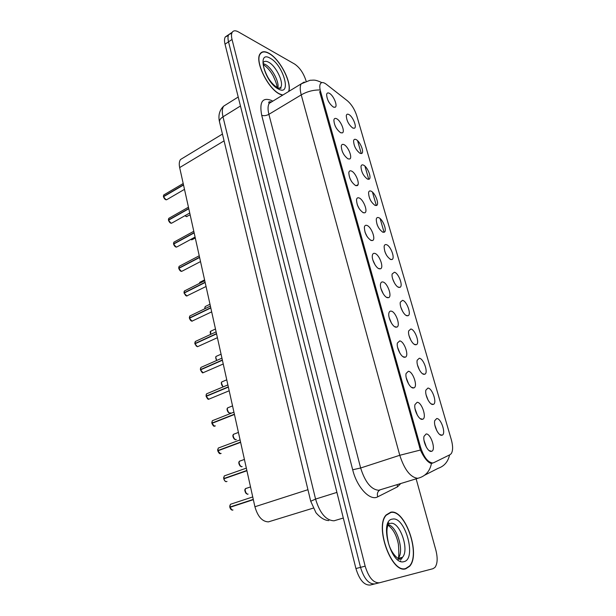 <?xml version="1.0" encoding="UTF-8"?>
<svg xmlns="http://www.w3.org/2000/svg" width="616" height="616" viewBox="0 0 616 616"><rect width="100%" height="100%" fill="white"/><g stroke="black" fill="none" stroke-linecap="round" stroke-linejoin="round"><path stroke-width="0.92" d="M427.92 388.072C432.355 388.072 437.422 403.372 433.302 404.404L432.671 404.489C429.406 404.635 424.655 394.602 425.872 390.128L427.92 388.072M428.082 400.123L426.049 394.694M419.296 358.243C423.685 358.489 428.682 373.204 424.709 374.243L423.947 374.32C420.705 374.266 416.031 364.541 417.186 360.221L419.296 358.243M419.465 370.031L417.448 364.88M410.841 328.998C415.184 329.483 420.112 343.651 416.277 344.69L415.4 344.76C412.173 344.513 407.592 335.073 408.67 330.908L410.841 328.998M411.011 340.525L409.024 335.674M402.556 300.339C406.853 301.039 411.704 314.691 408.015 315.731L407.022 315.785C403.819 315.361 399.307 306.19 400.331 302.163L402.556 300.339M402.71 311.573L400.785 307.068M394.433 272.233C398.683 273.142 403.472 286.317 399.915 287.349L398.814 287.387C395.626 286.786 391.191 277.862 392.153 273.974L394.433 272.233M394.563 283.168L392.723 279.033M386.463 244.675C390.667 245.776 395.395 258.497 391.961 259.529L390.76 259.529C386.509 256.633 384.307 252.229 384.138 246.323C384.453 244.845 385.231 244.298 386.463 244.675M386.548 255.286L384.838 251.574M378.648 217.64C382.813 218.926 387.472 231.231 384.168 232.247L382.867 232.217C378.663 229.244 376.468 224.902 376.276 219.196C376.592 217.718 377.377 217.202 378.648 217.64M378.663 227.905L377.123 224.671M370.986 191.122C375.106 192.569 379.702 204.489 376.515 205.49L375.121 205.421C370.963 202.379 368.776 198.098 368.568 192.577C368.876 191.099 369.677 190.614 370.986 191.122M370.894 200.978L369.6 198.344M363.463 165.103C367.536 166.705 372.072 178.263 369.007 179.241L367.521 179.133C363.401 176.022 361.23 171.795 360.999 166.451C361.299 164.98 362.123 164.534 363.463 165.103M363.209 174.451L362.277 172.619M356.079 139.57C360.114 141.318 364.595 152.529 361.63 153.492L360.06 153.338C355.986 150.158 353.823 145.984 353.576 140.81C353.877 139.347 354.708 138.931 356.079 139.57M348.833 114.507C352.829 116.386 357.249 127.289 354.392 128.228L352.745 128.02C348.71 124.786 346.562 120.659 346.292 115.639C346.585 114.183 347.432 113.806 348.833 114.507M436.729 418.526C441.202 418.241 446.346 434.18 442.08 435.189L441.564 435.273C438.284 435.643 433.441 425.271 434.734 420.636L436.729 418.526M436.867 430.823L434.842 425.132M417.171 402.287C421.883 402.156 427.08 418.156 422.653 419.265L422.022 419.357C418.587 419.612 413.683 409.347 414.961 404.573L417.171 402.287M417.394 415.246L415.015 408.724M408.362 371.279C413.02 371.417 418.141 386.779 413.875 387.895L413.105 387.988C409.702 388.018 404.889 378.085 406.083 373.489L408.362 371.279M408.616 383.968L406.206 377.716M399.73 340.902C404.335 341.303 409.386 356.063 405.282 357.188L404.381 357.272C400.993 357.095 396.265 347.463 397.389 343.035L399.73 340.902M400 353.322L397.597 347.37M391.275 311.149C395.826 311.788 400.808 325.987 396.858 327.111L395.834 327.181C392.469 326.819 387.818 317.463 388.881 313.19C389.235 311.588 390.028 310.911 391.275 311.149M391.56 323.292L389.173 317.648M382.99 281.997C387.495 282.86 392.407 296.542 388.604 297.659L387.456 297.705C384.122 297.158 379.548 288.065 380.542 283.938C380.888 282.336 381.704 281.689 382.99 281.997M383.275 293.847L380.934 288.534M374.875 253.422C379.325 254.493 384.176 267.69 380.511 268.799L379.248 268.822C375.937 268.106 371.433 259.244 372.372 255.27C372.711 253.661 373.55 253.045 374.875 253.422M375.144 264.98L372.873 260.029M366.92 225.418C371.317 226.68 376.099 239.431 372.572 240.525L371.209 240.517C366.836 237.545 364.556 233.094 364.372 227.158C364.703 225.548 365.55 224.971 366.92 225.418M367.159 236.66L364.988 232.101M359.12 197.959C363.463 199.407 368.191 211.735 364.795 212.813L363.325 212.759C359.005 209.717 356.733 205.328 356.525 199.592C356.849 197.99 357.711 197.443 359.12 197.959M359.313 208.87L357.28 204.751M351.466 171.04C355.763 172.649 360.429 184.592 357.165 185.647L355.594 185.555C351.32 182.436 349.064 178.101 348.833 172.549C349.149 170.955 350.027 170.455 351.466 171.04M351.59 181.581L349.749 177.962M343.967 144.629C348.217 146.4 352.822 157.973 349.672 159.013L348.009 158.866C343.782 155.679 341.541 151.397 341.287 146.031C341.603 144.444 342.496 143.975 343.967 144.629M343.982 154.762L342.396 151.736M336.606 118.726C340.81 120.636 345.36 131.878 342.327 132.887L340.571 132.694C336.39 129.437 334.157 125.21 333.887 120.004C334.195 118.434 335.104 118.002 336.606 118.726M336.459 128.359L335.243 126.111M329.383 93.309C333.549 95.357 338.038 106.283 335.112 107.269L333.279 107.015C329.137 103.696 326.919 99.515 326.626 94.471C326.934 92.908 327.851 92.523 329.383 93.309M328.913 102.187L328.39 101.232M426.164 433.957C430.938 433.525 436.213 450.227 431.616 451.305L431.123 451.397C427.673 451.882 422.668 441.264 424.024 436.313L426.164 433.957M426.364 447.17L424.016 440.394M313.174 508.138L268.407 521.875C262.247 521.652 257.75 516.608 254.916 506.752L179.664 167.583C178.925 164.049 179.21 161.361 180.526 159.513L183.229 157.873M433.772 462.685L432.571 462.993C427.789 462.27 423.793 457.041 420.574 447.301L320.52 91.26C319.589 87.819 319.55 85.308 320.412 83.737C321.583 82.005 323.554 82.19 326.341 84.292L347.416 100.808C351.567 104.42 354.685 109.425 356.78 115.823L451.312 439.662C453.045 446.015 453.03 450.658 451.282 453.599L450.057 454.677L433.772 462.685M270.478 102.579L269.369 101.794M405.775 568.784L409.578 566.32C421.098 554.369 405.074 508.839 390.752 512.196L386.163 514.93C374.482 526.549 391.622 574.066 405.775 568.784M288.842 91.391C291.907 82.267 279.756 58.928 268.93 53.261C264.865 51.036 261.916 51.22 260.091 53.815C254.37 60.969 268.045 88.935 279.787 94.179L282.559 95.218M431.446 463.409L432.879 462.963L430.499 463.232C427.142 461.707 423.77 457.303 420.397 450.042L319.681 91.815M231.824 33.172L228.759 34.604C227.82 36.19 227.735 38.6 228.521 41.826L360.522 567.359C364.033 578.74 368.776 584.261 374.767 583.922C368.776 584.261 364.033 578.74 360.522 567.359L228.521 41.826C227.735 38.6 227.82 36.19 228.759 34.604L232.255 32.232C231.316 33.818 231.246 36.228 232.04 39.462L365.157 566.166C368.691 577.577 373.435 583.121 379.394 582.79L432.986 568.707L434.965 567.421C437.537 563.771 437.83 557.996 435.843 550.08L416.139 478.84M357.55 140.641L361.299 153.592M364.934 166.135L368.753 179.325M372.449 192.107L376.345 205.552M380.111 218.572L384.084 232.278M306.137 81.227L305.952 80.55C303.488 73.065 299.73 67.567 294.664 64.072L238.407 31.909C235.543 30.33 233.495 30.438 232.255 32.232M400.4 561.33L400.639 560.753M228.336 35.512L225.287 36.96C224.34 38.546 224.247 40.956 225.025 44.183L355.917 568.545C359.405 579.895 364.148 585.393 370.162 585.046L379.394 582.79M231.516 503.927L230.392 504.296L229.799 507.099L230.746 507.076M230.885 509.332L229.86 507.368L253.345 499.676M229.837 507.083L253.284 499.407M390.829 512.481L386.286 515.184C374.728 526.688 391.691 573.704 405.698 568.491L409.463 566.05C420.867 554.223 405.005 509.155 390.829 512.481M225.34 475.544L224.263 475.922L223.731 478.601L223.693 477.3M224.871 480.896L223.762 478.855L246.924 470.747M223.747 478.57L246.862 470.47M224.47 478.601L223.731 478.601L224.263 475.922L246.346 468.145M219.273 447.678L218.241 448.071L217.756 450.612L217.702 449.418M218.965 452.976L217.818 450.843L240.625 442.35M217.764 450.581L240.563 442.08M218.364 450.635L217.756 450.612M213.321 420.32L212.335 420.713L211.881 423.13L211.827 422.037M213.182 425.571L211.942 423.354L234.442 414.476M211.889 423.1L234.38 414.214M212.405 423.177L211.881 423.13L212.335 420.713L233.926 412.15M207.476 393.455L206.537 393.847L206.09 396.134L206.568 396.203M208.639 399.168L206.175 396.365L228.367 387.11M206.121 396.111L228.313 386.856M288.596 91.538C291.992 82.767 279.864 59.151 268.984 53.469C264.957 51.267 262.046 51.451 260.245 54.016C254.577 61.092 268.106 88.766 279.733 93.963L282.813 95.064M201.732 367.059L200.847 367.452L200.423 369.631L200.847 369.708M201.917 372.218L200.508 369.854L222.407 360.245M200.454 369.608L222.353 359.99M196.088 341.133L195.257 341.518L195.234 343.674M196.442 346.246L194.941 343.813L216.555 333.864M194.833 342.75L194.879 343.574L216.501 333.618M190.552 315.654L189.759 316.039L189.736 318.102M191.06 320.728L189.443 318.256L210.803 307.946M189.428 317.987L210.749 307.707M192.292 321.167L191.976 321.159C190.983 321.051 190.144 320.089 189.443 318.256L191.992 321.152L211.673 311.865M185.108 290.621L184.369 290.998L184.33 292.97M185.778 295.657L184.107 293.085L205.159 282.49M184.053 292.846L205.105 282.251M179.764 266.012L179.064 266.382L179.025 268.268M180.58 271.009L178.825 268.376L199.607 257.48M178.717 267.513L178.763 268.153L199.553 257.242M174.505 241.826L173.858 242.18L173.812 243.99M175.475 246.785L173.635 244.09L194.156 232.902M173.581 243.867L194.102 232.671M169.346 218.041L168.738 218.387L168.692 220.12M170.455 222.969L168.53 220.212L188.796 208.747M168.43 219.458L168.468 219.997L188.742 208.524M164.272 194.656L163.702 194.995L163.663 196.65M165.519 199.545L163.51 196.743L183.53 185M163.463 196.519L183.476 184.785M320.52 91.26L319.666 91.769M420.574 447.301L419.535 447.64M307.938 489.697L254.916 506.752M224.078 140.864L179.664 167.583M269.13 103.272L269.238 103.334C267.775 105.721 267.667 109.379 268.892 114.33L360.645 467.998C365.111 482.135 371.117 489.558 378.663 490.267L417.941 478.286M400.777 483.537L397.505 486.833L377.731 496.819C370.131 501.339 356.934 487.387 352.683 469.769L261.708 115.284C263.864 116.031 266.258 115.716 268.892 114.33L301.232 94.887C299.907 89.859 299.907 86.178 301.224 83.845L304.219 82.036M261.708 115.284C259.213 102.017 262.439 97.058 271.387 100.408L272.772 101.178M272.372 101.417L269.215 103.342L268.784 102.834C268.391 101.871 269.292 101.578 271.487 101.963M431.454 463.409C430.022 470.747 426.056 475.544 419.558 477.793L417.725 478.309C410.472 477.423 404.489 469.754 399.769 455.286L420.397 450.042M319.327 89.974C312.99 89.967 306.96 91.607 301.232 94.887L399.769 455.286L360.645 467.998L352.683 469.769M424.609 475.213L438.107 468.329C444.259 466.212 448.078 461.738 449.572 454.916M232.04 39.462L225.025 44.183M365.157 566.166L355.917 568.545M397.505 486.833L397.12 484.661M377.731 496.819C376.861 493.755 377.57 491.483 379.864 490.02M432.517 463.14L431.693 463.394M226.927 104.096L223.639 106.16C222.122 108.531 221.906 112.081 223 116.817L315.561 499.083C319.85 513.22 326.018 520.458 334.049 520.797L343.305 518.025M336.906 492.392L315.561 499.083L310.718 501.262M328.859 520.582C324.671 520.435 320.382 517.817 315.977 512.735L310.695 501.162L219.496 121.799C219.327 120.089 220.497 118.426 223 116.817L240.456 105.991M238.215 97.012L223.639 106.16C219.435 110.272 218.056 115.485 219.496 121.799L219.604 122.253M229.899 507.353C230.446 509.155 231.316 510.079 232.509 510.125L232.987 509.971M230.577 504.235L231.177 504.034M252.737 496.935L230.392 504.296L229.799 507.099L229.791 505.69M246.277 488.265L245.538 488.611C244.521 491.314 245.214 493.2 247.601 494.263L248.102 494.094M246.169 493.585L244.991 489.843M245.73 488.55L246.208 488.388M399.938 558.404L400.092 557.904M399.607 559.182L400.115 557.896M389.789 523.6L388.195 522.661M398.983 558.982L402.471 557.295C409.763 549.834 399.607 521.044 390.59 523.377M397.998 558.504L398.059 558.427C404.673 551.728 397.027 526.087 388.119 524.693M392.585 519.096C378.871 519.804 390.837 565.811 403.88 561.661C416.978 559.351 405.251 516.085 392.585 519.096M398.013 559.982L398.29 559.313M398.421 558.943L398.637 558.281M388.38 524L387.78 523.554M223.8 478.84C224.34 480.611 225.21 481.543 226.395 481.635L227.011 481.427M224.455 475.852L224.994 475.668M217.818 450.843L220.405 453.669L221.136 453.399M218.449 447.994L218.919 447.817M211.942 423.354L214.514 426.203L215.361 425.872M212.551 420.628L212.959 420.466M206.175 396.365L208.732 399.23L229.183 390.775M227.881 384.908L206.537 393.847L206.06 395.141M240.24 460.868L239.455 461.222C238.492 463.833 239.185 465.673 241.541 466.759L242.157 466.543M240.194 466.135L238.939 462.431M239.662 461.153L240.078 460.999M234.311 433.957L233.487 434.311C232.571 436.836 233.272 438.646 235.589 439.739L236.305 439.47M234.326 439.162L232.994 435.504M228.482 407.515L227.62 407.877C226.757 410.31 227.458 412.089 229.737 413.205L230.561 412.874M228.567 412.674L227.15 409.039M277.862 87.972C279.533 82.02 271.91 67.752 265.234 64.403L263.371 63.641M278.317 88.704L280.673 87.41C284.215 82.929 276.13 65.974 268.638 62.224C266.112 60.876 264.279 61.007 263.147 62.616M270.255 58.266C256.14 49.573 264.718 82.544 278.424 89.035C292.107 96.635 283.56 65.073 270.255 58.266M200.508 369.854L203.057 372.742L223.238 363.994M200.446 369.615L200.393 368.715M194.941 343.813L197.474 346.723L217.402 337.699M189.412 317.995L189.366 317.24M222.707 381.535L221.86 381.889C221.029 383.614 221.483 385.27 223.215 386.863M222.907 386.64L221.421 383.036M217.001 356.002L216.201 356.356C215.5 357.473 215.685 358.835 216.747 360.445M216.732 360.452L215.785 357.48M211.396 330.9L210.634 331.254L210.687 334.388M210.672 334.396L210.241 332.347M184.107 293.085L186.609 296.026L206.044 286.502M204.758 280.704L184.369 290.998L183.992 292.161M178.825 268.376L181.32 271.333L182.421 271.002L200.516 261.577M173.635 244.09L176.114 247.062L177.246 246.746L195.079 237.083M173.573 243.867L173.527 243.281M168.53 220.212L171.002 223.2L172.157 222.9L189.743 213.013M163.51 196.743L165.966 199.738L167.144 199.461L184.492 189.351M163.456 196.527L163.417 196.027M205.89 306.229L205.166 306.575L204.912 308.708M209.987 304.242L205.166 306.575L204.882 308.731L204.797 307.646M200.47 281.974L199.445 283.352M190.968 239.509L192.569 239.455L195.28 237.992M185.062 215.639L186.402 216.593L190.144 214.83M185.947 216.393L185.046 215.654M431.123 403.857L433.302 404.404M422.584 373.758L424.709 374.243M414.222 344.267L416.277 344.69M406.029 315.361L408.015 315.731M397.998 287.033L399.915 287.349M390.128 259.251L391.961 259.529M382.405 232.009L384.168 232.247M374.836 205.29L376.515 205.49M367.406 179.079L369.007 179.241M360.114 153.361L361.63 153.492M352.953 128.12L354.392 128.228M439.839 434.588L442.08 435.189M420.22 418.626L422.653 419.265M411.511 387.333L413.875 387.895M402.987 356.687L405.282 357.188M394.648 326.68L396.858 327.111M386.471 297.282L388.604 297.659M378.47 268.484L380.511 268.799M370.624 240.255L372.572 240.525M362.932 212.582L364.795 212.813M355.386 185.462L357.165 185.647M347.994 158.859L349.672 159.013M340.733 132.763L342.327 132.887M333.603 107.176L335.112 107.269M429.129 450.604L431.616 451.305M356.063 185.709L357.973 184.715M222.445 134.057L180.526 159.513M409.109 566.435L409.578 566.32M321.883 82.613C314.383 79.194 313.937 80.296 310.056 80.273L301.224 83.845L269.215 103.342M225.287 36.96L228.759 34.604M232.263 510.133L229.86 507.368M250.52 486.933L245.538 488.611C244.159 489.966 244.791 491.845 247.416 494.263M388.157 522.738L389.612 523.654M399.946 557.942L399.592 558.951M387.341 524.732C392.939 528.536 396.635 535.096 398.421 544.421C399.037 553.137 398.914 557.811 398.059 558.427L402.471 557.295L401.517 558.951C399.93 561.376 391.237 554.338 388.419 542.827C385.608 529.745 387.618 527.358 387.787 525.063M385.862 515.307L386.286 515.184M226.241 481.635C225.433 481.804 224.609 480.873 223.762 478.855M240.078 439.893L218.241 448.071L217.725 450.604M220.32 453.669C219.612 453.953 218.765 453.022 217.779 450.866M214.468 426.203C213.891 426.603 213.036 425.664 211.912 423.377M208.685 399.23C208.262 399.738 207.415 398.791 206.144 396.388M244.421 459.444L239.455 461.222C238.138 462.608 238.792 464.456 241.426 466.759M238.423 432.432L233.487 434.311C232.217 435.712 232.902 437.522 235.543 439.739M232.54 405.898L227.62 407.877C226.411 409.209 227.096 410.988 229.691 413.205M279.048 88.411L280.742 87.541C281.681 88.458 280.673 88.581 277.716 87.903C274.651 85.994 271.941 83.337 269.577 79.941C266.666 76.153 263.486 67.706 263.525 65.666L263.217 62.755M259.821 54.293L260.245 54.016M277 87.511C277.277 85.878 276.022 82.028 273.219 75.961C270.493 70.979 267.236 67.229 263.455 64.695M221.945 358.158L200.847 367.452L200.423 369.631M203.003 372.742C202.733 373.342 201.886 372.387 200.477 369.877M216.116 331.878L195.257 341.518L194.864 343.597M197.428 346.723L194.91 343.836M210.387 306.067L189.759 316.039L189.397 318.018M226.75 379.826L221.86 381.889C220.813 382.659 221.26 384.315 223.192 386.871M221.067 354.2L216.201 356.356C215.415 356.71 215.585 358.081 216.716 360.46M215.477 329.006L210.634 331.254C210.087 331.462 210.087 332.509 210.649 334.403M186.971 296.05L184.069 293.116M181.751 271.363L181.297 271.34M199.23 255.779L179.064 266.382L178.74 268.176M181.266 271.333C180.296 271.14 179.472 270.162 178.794 268.407M176.607 247.093L176.084 247.07M193.794 231.285L173.858 242.18L173.558 243.898M176.061 247.062C175.044 246.77 174.22 245.792 173.604 244.121M171.556 223.246L170.971 223.208M188.45 207.199L168.738 218.387L168.453 220.028M170.94 223.2C169.977 222.93 169.161 221.953 168.499 220.251M166.582 199.792L165.935 199.746M183.198 183.53L163.702 194.995L163.44 196.558M165.912 199.746C164.972 199.476 164.164 198.483 163.486 196.774M204.581 279.895L199.8 282.313L199.415 283.399M190.775 239.416L191.453 239.74M191.992 239.778L191.484 239.747M185.031 215.662L186.348 216.593M186.941 216.632L186.379 216.601"/></g></svg>
